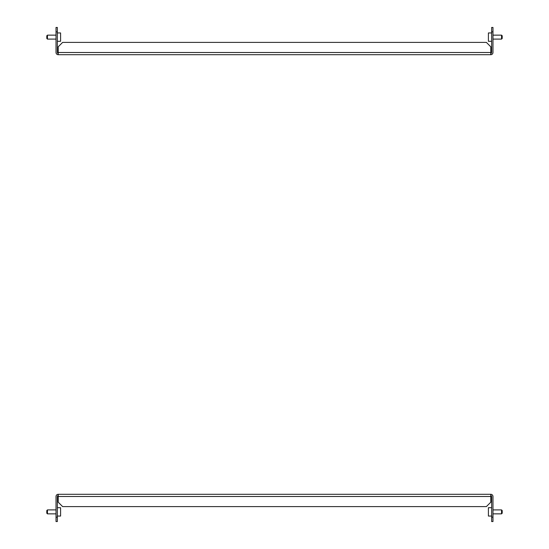 <?xml version="1.0" encoding="UTF-8"?>
<svg xmlns="http://www.w3.org/2000/svg" width="549" height="549" viewBox="0 0 549 549"><rect width="100%" height="100%" fill="white"/><g stroke="black" fill="none" stroke-linecap="round" stroke-linejoin="round"><path stroke-width="0.82" d="M490.779 54.708L58.221 54.708L58.221 46.795L62.62 42.397L486.38 42.397L490.779 46.795L490.779 54.708A2.196 2.196 0 0 0 492.975 52.505L492.975 31.849L491.657 31.849L491.657 27.45L492.975 27.45L492.975 31.849M57.343 31.849L56.025 31.849L56.025 27.45L57.343 27.45L57.343 52.505A0.878 0.878 0 0 0 58.221 53.383M56.025 31.849L56.025 52.505A2.196 2.196 0 0 0 58.221 54.708M490.779 53.383A0.878 0.878 0 0 0 491.657 52.505L491.657 31.849M47.454 39.103L46.795 38.437L46.795 35.802L47.454 35.143L47.454 39.103L56.025 39.103M57.343 32.947L60.596 32.947L60.596 41.299L57.343 41.299M501.546 35.143L502.205 35.802L502.205 38.437L501.546 39.103L501.546 35.143L492.975 35.143M491.657 41.299L488.404 41.299L488.404 32.947L491.657 32.947M58.221 494.292L490.779 494.292L490.779 502.205L486.38 506.603L62.62 506.603L58.221 502.205L58.221 494.292A2.196 2.196 0 0 0 56.025 496.495L56.025 517.151L57.343 517.151L57.343 521.55L56.025 521.55L56.025 517.151M491.657 517.151L492.975 517.151L492.975 521.55L491.657 521.55L491.657 496.495A0.878 0.878 0 0 0 490.779 495.617M492.975 517.151L492.975 496.495A2.196 2.196 0 0 0 490.779 494.292M58.221 495.617A0.878 0.878 0 0 0 57.343 496.495L57.343 517.151M46.795 513.198L47.454 513.857L46.795 513.198L46.795 510.563L47.454 509.897L47.454 513.857L56.025 513.857M57.343 507.701L60.596 507.701L60.596 516.053L57.343 516.053M501.546 509.897L502.205 510.563L502.205 513.198L501.546 513.857L501.546 509.897L492.975 509.897M491.657 516.053L488.404 516.053L488.404 507.701L491.657 507.701M58.221 52.505L490.779 52.505M490.779 496.495L58.221 496.495M47.454 35.143L56.025 35.143M501.546 39.103L492.975 39.103M47.454 509.897L56.025 509.897M501.546 513.857L492.975 513.857"/></g></svg>
